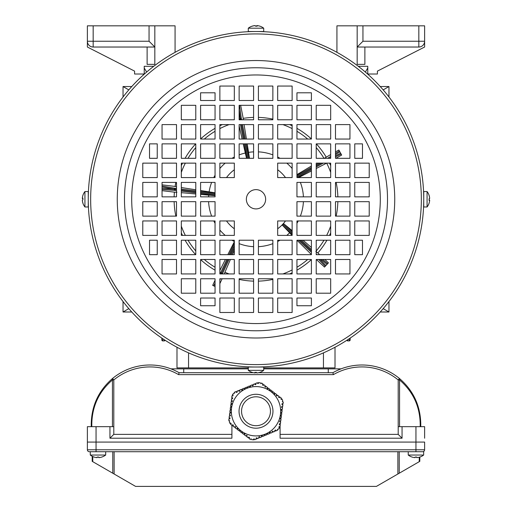 <?xml version="1.0" encoding="UTF-8"?>
<svg xmlns="http://www.w3.org/2000/svg" width="512" height="512" viewBox="0 0 512 512"><rect width="100%" height="100%" fill="white"/><g stroke="black" fill="none" stroke-linecap="round" stroke-linejoin="round"><path stroke-width="0.77" d="M424.621 438.221L424.621 426.662L424.621 438.221M96.051 426.662L96.051 449.786L415.949 449.786L415.949 451.712L89.312 451.712A1.926 1.926 0 0 1 87.379 449.786L87.379 442.08L424.621 442.08L424.621 449.786L424.621 442.08L87.379 442.08L87.379 426.662L113.798 426.662L113.798 434.368L109.939 438.221L109.939 426.662M280.09 434.368L398.202 434.368L402.061 438.221L402.061 426.662L424.621 426.662M402.061 438.221L280.09 438.221L280.09 426.144M280.09 424.768L280.09 423.795M280.09 421.85L280.09 420.877M231.91 425.312L231.91 438.221L109.939 438.221M231.91 434.368L113.798 434.368M398.202 434.368L398.202 426.662L402.061 426.662M91.238 426.662L91.238 423.77C91.642 405.51 98.752 390.406 112.57 378.464A58.778 58.778 0 0 1 179.11 372.704L253.402 372.704M248.294 368.851L170.944 368.851L173.171 369.754M174.195 370.202L176.518 371.315M337.798 370.208L341.056 368.851L328.262 368.851L328.262 372.704M258.598 372.704L332.89 372.704A58.778 58.778 0 0 1 399.43 378.464C413.248 390.406 420.358 405.51 420.762 423.77C420.358 405.51 413.248 390.406 399.43 378.464A58.778 58.778 0 0 0 335.974 371.066M255.354 372.704L256.646 372.704M398.202 426.662L398.202 379.949A56.851 56.851 0 0 0 333.408 374.63L178.592 374.63A56.851 56.851 0 0 0 113.798 379.949L112.57 378.464A1.926 1.178 50.4 0 0 112.435 379.949C99.066 391.501 92.192 406.112 91.802 423.77L91.238 423.77M420.198 426.662L420.198 423.77C419.808 406.112 412.934 391.501 399.565 379.949A1.926 1.178 -50.4 0 0 399.43 378.464L398.202 379.949L399.565 379.949L399.565 426.662M333.408 374.63L332.89 372.704M178.592 374.63L179.11 372.704M420.762 423.77L420.762 426.662L420.762 423.77L420.198 423.77M263.706 368.851L328.262 368.851M423.654 451.712L423.654 455.034L423.654 451.712L408.237 451.712L408.237 455.034A12.525 12.525 0 0 0 412.064 457.069L412.064 457.069A12.499 12.499 0 0 0 415.098 457.632L415.098 457.043A12.256 10.611 180 0 0 415.949 457.069A12.256 10.611 180 0 0 416.794 457.043L416.794 457.632A12.499 12.499 0 0 0 419.814 457.043L419.802 461.35L419.827 457.069A12.525 12.525 0 0 0 423.654 455.034L408.237 455.034M88.25 206.95L88.25 191.558L84.928 191.558A12.525 12.525 0 0 0 82.893 195.373A12.256 0.838 -149.9 0 0 82.893 195.418M84.928 206.95L84.928 191.558M82.893 199.27A12.256 10.579 -82.2 0 0 82.893 199.571A12.256 10.579 -82.2 0 0 82.893 199.814M82.918 203.194A12.256 0.838 -30.1 0 1 82.893 203.162A12.256 0.838 -30.1 0 1 82.918 203.059A12.499 12.461 180 0 1 82.33 200.045A12.499 0.986 0 0 1 82.918 199.808A12.256 10.579 -97.8 0 1 82.893 198.963A12.256 10.579 -97.8 0 1 82.918 198.118A12.499 0.986 180 0 0 82.33 198.355A12.499 12.461 0 0 0 82.33 198.49A12.499 0.986 180 0 0 82.893 198.72M82.906 198.355L82.33 198.355A12.499 12.461 180 0 1 82.918 195.341A12.256 0.838 -149.9 0 0 82.893 195.373M82.342 200.179L82.33 200.179A12.499 12.461 0 0 0 82.893 203.117M82.899 198.49L82.33 198.49M175.066 52.333L175.066 25.83L154.829 25.83L154.829 47.027L93.165 47.027L93.165 41.248L149.05 41.248L149.05 25.83L93.165 25.83L93.165 41.248L87.379 41.248L87.379 25.83L93.165 25.83M153.728 66.298L144.23 66.298L144.23 74.01L134.592 74.01L134.592 71.117L87.379 47.027L87.379 41.248A5.779 5.779 0 0 0 93.165 47.027A5.779 5.779 0 0 1 87.379 41.248M147.123 47.027L147.123 64.371L154.829 64.371L154.829 47.027L149.05 41.248M149.05 25.83L154.829 25.83M358.272 66.298L367.77 66.298L367.77 74.01L377.408 74.01L377.408 71.117L424.621 47.027L424.621 25.83L362.95 25.83L362.95 41.248L357.171 47.027L357.171 25.83L336.934 25.83L336.934 52.333M364.877 47.027L364.877 64.371L357.171 64.371L357.171 47.027L418.835 47.027A5.779 5.779 0 0 0 424.621 41.248L418.835 41.248L418.835 25.83M362.95 25.83L357.171 25.83M324.838 259.488L328.448 262.854L324.506 267.085L316.358 259.488M221.242 273.939L221.312 273.773A0.966 0.787 21.8 0 0 222.515 273.466L221.645 273.062L227.968 259.488M227.891 259.488L221.312 273.773L221.645 273.062L220.704 272.621L226.829 259.488M162.054 188.467L174.419 189.299A0.966 0.787 93.8 0 0 175.085 190.355L175.2 189.395L176.506 189.555M215.053 195.667L200.595 194.419M200.595 190.509L215.053 192.806M246.541 158.317L243.213 143.866M234.323 228.774A36.614 36.614 0 0 1 226.496 220.947M226.496 177.587A36.614 36.614 0 0 1 234.323 169.76M324.077 158.47L330.675 154.554M243.181 118.374A81.901 81.901 0 0 1 253.594 117.402A81.901 81.901 0 0 0 243.181 118.374L243.296 119.776M258.406 117.402A81.901 81.901 0 0 1 272.864 119.123A81.901 81.901 0 0 0 258.406 117.402M289.638 124.595A81.901 81.901 0 0 1 292.134 125.766A81.901 81.901 0 0 0 289.638 124.595M296.947 128.339A81.901 81.901 0 0 1 311.405 138.95A81.901 81.901 0 0 0 296.947 128.339M316.32 143.866A81.901 81.901 0 0 1 326.189 157.069A81.901 81.901 0 0 0 316.32 143.866M296.947 174.624L311.405 166.016M316.218 163.136L316.218 177.587L330.675 177.587L330.675 163.136L316.243 163.136M244.07 124.595L246.426 139.046M247.206 143.866L249.491 158.317M277.677 169.76A36.614 36.614 0 0 1 285.504 177.587M285.504 220.947A36.614 36.614 0 0 1 277.677 228.774M292.134 232.902L282.995 224.384L283.744 223.763L292.134 230.63M282.995 224.384A36.87 36.87 0 0 1 282.944 224.435L292.134 232.998M292.134 235.398L292.134 220.947L277.677 220.947L277.677 235.398L292.134 235.398L282.381 225.229L282.944 224.435M329.498 163.136A81.901 81.901 0 0 1 330.675 165.632A81.901 81.901 0 0 0 329.498 163.136M336.147 182.406A81.901 81.901 0 0 1 337.862 196.858A81.901 81.901 0 0 0 336.147 182.406M337.862 201.677A81.901 81.901 0 0 1 336.147 216.128A81.901 81.901 0 0 0 337.862 201.677M330.675 232.902A81.901 81.901 0 0 1 329.498 235.398A81.901 81.901 0 0 0 330.675 232.902M317.824 252.979A81.901 81.901 0 0 0 326.925 240.218A81.901 81.901 0 0 1 317.824 252.979L315.84 251.405M330.675 172.378A79.366 79.366 0 0 0 326.662 163.136L316.218 168.506M311.405 170.989L298.586 177.587M296.947 234.854L297.574 235.398M303.072 240.218L311.405 247.52M311.405 259.584A81.901 81.901 0 0 1 296.947 270.195A81.901 81.901 0 0 0 311.405 259.584M292.134 272.768A81.901 81.901 0 0 1 289.638 273.939A81.901 81.901 0 0 0 292.134 272.768M272.864 279.411A81.901 81.901 0 0 1 258.406 281.133A81.901 81.901 0 0 0 272.864 279.411M253.594 281.133A81.901 81.901 0 0 1 239.136 279.411A81.901 81.901 0 0 0 253.594 281.133M230.4 259.488L224.224 273.939M311.405 254.509L296.986 240.218M234.323 250.349L232.467 254.669M215.053 270.195A81.901 81.901 0 0 1 200.595 259.584A81.901 81.901 0 0 0 215.053 270.195M195.68 254.669A81.901 81.901 0 0 1 185.075 240.218A81.901 81.901 0 0 0 195.68 254.669M182.502 235.398A81.901 81.901 0 0 1 181.325 232.902A81.901 81.901 0 0 0 182.502 235.398M175.853 216.128A81.901 81.901 0 0 1 174.138 201.677A81.901 81.901 0 0 0 175.853 216.128M176.941 192.256L174.406 192.154A81.901 81.901 0 0 0 174.138 196.858A81.901 81.901 0 0 1 174.406 192.154L162.054 190.662M219.866 270.445L225.389 259.488M227.821 254.669L234.323 241.773M195.782 193.984L181.325 192.659M175.11 186.458A81.901 81.901 0 0 1 175.853 182.406A81.901 81.901 0 0 0 175.11 186.458L176.506 186.79M181.325 165.632A81.901 81.901 0 0 1 182.502 163.136A81.901 81.901 0 0 0 181.325 165.632M185.075 158.317A81.901 81.901 0 0 1 195.68 143.866A81.901 81.901 0 0 0 185.075 158.317M200.595 138.95A81.901 81.901 0 0 1 215.053 128.339A81.901 81.901 0 0 0 200.595 138.95M219.866 125.766A81.901 81.901 0 0 1 222.362 124.595A81.901 81.901 0 0 0 219.866 125.766M181.325 187.546L195.782 189.766M242.118 139.046L239.136 125.888M335.494 151.885L338.861 150.016L341.664 155.072L335.808 158.317M317.843 252.966L319.674 254.669M222.138 278.758L219.866 283.629M215.053 280.282L212.672 285.376L213.645 285.83L215.053 283.2M175.11 186.438L162.054 184.838M243.206 118.374L240.666 105.325M239.136 114.112L240.269 118.598A0.966 0.787 165.8 0 0 239.475 119.558L239.136 118.221M240.57 119.776L240.339 118.586A0.966 0.787 -7.9 0 1 241.434 119.174L241.555 119.776M176.506 189.485L174.419 189.299L175.2 189.395L175.328 188.371L176.506 188.512M162.054 187.014L174.426 189.229A0.966 0.787 -79.9 0 1 175.328 188.371L162.054 185.997M215.053 286.483L213.645 285.83M221.139 273.939L221.248 273.747A0.966 0.787 -151.9 0 1 220.704 272.621L220 273.939M316.422 254.669A0.966 0.787 -50.2 0 0 316.224 254.042L316.973 254.669M229.971 418.528L228.973 418.714L228.749 420.461L229.677 420.755L229.248 421.67L230.01 423.507L230.426 422.963L231.194 423.552L230.605 424.314L232.134 425.485L232.723 424.723L233.485 425.306L232.902 426.074L234.432 427.245L235.014 426.483L235.782 427.066L235.194 427.834L236.723 429.005L237.312 428.237L238.074 428.826L237.491 429.594L239.021 430.765L239.603 429.997L240.371 430.586L239.782 431.347L241.312 432.525L242.15 431.949M280.934 399.034L281.574 399.526L281.99 398.982L282.752 400.819L282.323 401.734L283.251 402.029L283.027 403.77L282.067 403.648L281.946 404.602L282.899 404.73L282.65 406.637L281.696 406.515L281.568 407.469L282.522 407.597L282.272 409.504L281.318 409.376L281.19 410.336L282.144 410.458L281.894 412.371L280.941 412.243L280.813 413.203L281.773 413.325L281.523 415.238L280.563 415.11L280.442 416.064L281.395 416.192L281.146 418.106L280.186 417.978L280.064 418.931L281.018 419.059L280.768 420.966L279.814 420.845L279.686 421.798L280.64 421.926L280.39 423.834L279.437 423.712L279.309 424.666L280.269 424.787L280.013 426.701L279.059 426.573L278.938 427.533L279.616 427.622L278.4 429.203L277.395 429.286L277.606 430.24L275.981 430.912L275.616 430.022L274.726 430.394L275.091 431.283L273.312 432.019L272.947 431.13L272.051 431.501L272.422 432.39L270.643 433.126L270.272 432.237L269.382 432.608L269.754 433.498L267.974 434.234L267.603 433.344L266.714 433.715L267.085 434.605L265.306 435.341L264.934 434.451L264.045 434.822L264.416 435.712L262.63 436.448L262.266 435.558L261.376 435.93L261.741 436.819L259.962 437.555L259.597 436.666L258.701 437.037L259.072 437.926L257.293 438.662L256.922 437.773L256.032 438.144L256.403 439.034L254.624 439.77L254.253 438.88L253.363 439.251L253.626 439.885L251.654 439.622L251.072 438.79L250.349 439.456L248.96 438.387L249.542 437.619L248.781 437.037L248.192 437.798L246.662 436.627L247.251 435.859L246.483 435.277L245.901 436.038L244.371 434.867L244.96 434.106L244.192 433.517L243.603 434.278L242.074 433.107L242.662 432.346L241.85 431.821M278.669 397.299L279.277 397.766L279.866 397.005L281.395 398.176L280.858 398.874M274.739 394.189L275.277 393.485L276.806 394.656L276.218 395.424L276.986 396.006L277.568 395.245L279.098 396.416L278.56 397.12M274.176 393.856L274.534 394.131M272.442 392.429L272.979 391.725L274.509 392.896L273.926 393.664M271.878 392.096L272.397 392.493M269.491 390.266L270.099 390.733L270.688 389.965L272.218 391.142L271.68 391.84M267.853 388.909L268.397 388.211L269.926 389.382L269.382 390.08M265.562 387.149L266.099 386.451L267.629 387.622L267.04 388.384L267.808 388.973M264.998 386.822L265.517 387.213M232.96 395.757L233.062 394.957L232.384 394.867L233.6 393.286L234.605 393.203L234.394 392.25L236.019 391.578L236.384 392.467L237.274 392.096L236.909 391.206L238.688 390.47L239.053 391.36L239.949 390.989L239.578 390.099L241.357 389.363L241.728 390.253L242.618 389.882L242.246 388.992L244.026 388.256L244.397 389.146L245.286 388.774L244.915 387.885L246.694 387.149L247.066 388.038L247.955 387.667L247.584 386.778L249.37 386.042L249.734 386.931L250.624 386.56L250.259 385.67L252.038 384.934L252.403 385.824L253.299 385.453L252.928 384.563L254.707 383.827L255.078 384.717L255.968 384.346L255.597 383.456L257.376 382.72L257.747 383.61L258.637 383.238L258.374 382.605L260.346 382.867L260.928 383.699L261.651 383.034L263.04 384.102L262.458 384.87L263.219 385.453L263.808 384.691L265.338 385.862L264.8 386.566M279.392 424.672L279.354 424.352M232.608 397.811L231.731 397.696L231.987 395.789L232.941 395.917M232.589 398.586L232.646 398.138M232.237 400.678L231.36 400.563L231.61 398.656L232.563 398.778M232.211 401.453L232.314 400.691M231.859 403.546L230.982 403.43L231.232 401.523L232.109 401.638M230.733 412.147L229.856 412.032L230.106 410.118L231.059 410.246L231.187 409.286L230.227 409.165L230.477 407.251L231.437 407.379L231.558 406.426L230.605 406.298L230.854 404.384L231.814 404.512L231.936 403.558M230.726 412.8L230.784 412.346M229.85 418.829L230.054 417.888L229.101 417.76L229.35 415.853L230.304 415.974L230.432 415.021L229.478 414.893L229.728 412.986L230.682 413.107M253.907 439.027L254.33 439.059M269.35 405.709A14.451 14.451 0 0 0 250.464 397.894A14.451 14.451 0 0 0 242.65 416.781A14.451 14.451 0 0 0 261.536 424.595A14.451 14.451 0 0 0 269.35 405.709M233.216 420.691A24.666 24.666 0 0 0 265.446 434.029A24.666 24.666 0 0 0 278.784 401.798A24.666 24.666 0 0 0 246.554 388.461A24.666 24.666 0 0 0 233.216 420.691M248.666 437.184L249.427 437.773M246.368 435.43L247.136 436.013M244.077 433.67L244.838 434.253M241.779 431.91L242.547 432.499M239.488 430.15L240.25 430.739M237.19 428.39L237.958 428.979M234.899 426.637L235.661 427.219M232.608 424.877L233.37 425.459M230.899 423.322L231.078 423.706M229.862 417.862L229.741 418.816M230.24 414.995L230.118 415.949M230.618 412.128L230.49 413.088M230.995 409.261L230.867 410.221M231.366 406.4L231.245 407.354M231.744 403.533L231.622 404.486M232.122 400.666L231.994 401.619M232.499 397.798L232.371 398.752M232.992 395.539L232.749 395.891M237.203 391.917L236.314 392.288M239.872 390.81L238.982 391.181M242.541 389.702L241.651 390.074M245.21 388.595L244.32 388.966M247.885 387.488L246.995 387.859M250.554 386.381L249.664 386.752M253.222 385.274L252.333 385.645M255.891 384.166L255.002 384.538M258.093 383.462L257.67 383.43M263.334 385.299L262.573 384.717M265.632 387.059L264.864 386.477M267.923 388.819L267.162 388.23M270.221 390.579L269.453 389.99M272.512 392.339L271.75 391.75M274.81 394.099L274.042 393.51M277.101 395.853L276.339 395.27M279.392 397.613L278.63 397.03M281.101 399.168L280.922 398.784M282.138 404.627L282.259 403.674M281.76 407.494L281.882 406.541M281.382 410.362L281.51 409.402M281.005 413.222L281.133 412.269M280.634 416.09L280.755 415.136M280.256 418.957L280.378 418.003M279.878 421.824L280.006 420.87M279.501 424.691L279.629 423.731M279.008 426.95L279.251 426.598M274.797 430.573L275.686 430.202M272.128 431.68L273.018 431.309M269.459 432.787L270.349 432.416M266.79 433.894L267.68 433.523M264.115 435.002L265.005 434.63M261.446 436.109L262.336 435.738M258.778 437.216L259.667 436.845M256.109 438.323L256.998 437.952M248.314 31.514L263.706 31.514L263.706 28.192A12.525 12.525 0 0 0 259.891 26.163A12.256 0.838 -59.9 0 0 259.853 26.163M248.314 28.192L263.706 28.192M256 26.163A12.256 10.579 7.8 0 0 255.693 26.157A12.256 10.579 7.8 0 0 255.456 26.163A12.256 10.579 -7.8 0 1 256.307 26.157A12.256 10.579 -7.8 0 1 257.152 26.182A12.499 0.986 -90 0 0 256.915 25.6A12.499 12.461 90 0 0 256.781 25.6A12.499 0.986 -90 0 0 256.544 26.163M256.915 26.17L256.915 25.6A12.499 12.461 -90 0 1 259.923 26.182A12.256 0.838 -59.9 0 0 259.891 26.163M252.077 26.182A12.256 0.838 59.9 0 1 252.109 26.163A12.256 0.838 59.9 0 1 252.211 26.182A12.499 12.461 -90 0 1 255.219 25.6A12.499 0.986 90 0 1 255.462 26.182M255.085 25.613L255.085 25.6A12.499 12.461 90 0 0 252.147 26.163M256.781 26.17L256.781 25.6M105.69 455.034L105.69 451.712L90.272 451.712L90.272 455.034A12.525 12.525 0 0 0 94.099 457.069L94.099 457.069A12.499 12.499 0 0 0 97.133 457.632L97.133 457.043A12.256 10.611 180 0 0 97.978 457.069A12.256 10.611 180 0 0 98.829 457.043L98.829 457.632A12.499 12.499 0 0 0 101.85 457.043L101.85 457.043A12.525 12.525 0 0 0 105.69 455.034L90.272 455.034M257.926 31.526L259.853 31.514M423.738 201.197L423.725 202.17M252.915 366.989L250.573 366.931M257.926 367.008C264.141 366.861 264.141 366.861 257.926 367.008M423.75 199.27A167.75 167.75 0 0 1 256 367.021A167.75 167.75 0 0 1 88.25 199.27A167.75 167.75 0 0 1 256 31.514A167.75 167.75 0 0 1 423.75 199.27M88.294 203.091L88.314 203.923M88.288 202.906L88.275 202.349M421.344 199.27A165.344 165.344 0 0 1 256 364.608A165.344 165.344 0 0 1 90.656 199.27A165.344 165.344 0 0 1 256 33.926A165.344 165.344 0 0 1 421.344 199.27M131.706 199.27A124.294 124.294 0 0 1 256 74.97A124.294 124.294 0 0 1 380.294 199.27A124.294 124.294 0 0 1 256 323.565A124.294 124.294 0 0 1 131.706 199.27M246.362 199.27A9.638 9.638 0 0 1 256 189.632A9.638 9.638 0 0 1 265.638 199.27A9.638 9.638 0 0 1 256 208.902A9.638 9.638 0 0 1 246.362 199.27M369.216 177.587L369.216 163.136L354.765 163.136L354.765 177.587L369.216 177.587M369.216 196.858L369.216 182.406L354.765 182.406L354.765 196.858L369.216 196.858M349.946 139.046L349.946 124.595L335.494 124.595L335.494 139.046L349.946 139.046M349.946 158.317L349.946 143.866L335.494 143.866L335.494 158.317L349.946 158.317M349.946 177.587L349.946 163.136L335.494 163.136L335.494 177.587L349.946 177.587M349.946 196.858L349.946 182.406L335.494 182.406L335.494 196.858L349.946 196.858M362.47 158.317L362.47 143.866L354.765 143.866L354.765 158.317L362.47 158.317M330.675 119.776L330.675 105.325L316.218 105.325L316.218 119.776L330.675 119.776M330.675 139.046L330.675 124.595L316.218 124.595L316.218 139.046L330.675 139.046M330.675 158.317L330.675 143.866L316.218 143.866L316.218 158.317L330.675 158.317M330.675 196.858L330.675 182.406L316.218 182.406L316.218 196.858L330.675 196.858M311.405 119.776L311.405 105.325L296.947 105.325L296.947 119.776L311.405 119.776M311.405 139.046L311.405 124.595L296.947 124.595L296.947 139.046L311.405 139.046M311.405 158.317L311.405 143.866L296.947 143.866L296.947 158.317L311.405 158.317M311.405 177.587L311.405 163.136L296.947 163.136L296.947 177.587L311.405 177.587M311.405 196.858L311.405 182.406L296.947 182.406L296.947 196.858L311.405 196.858M292.134 100.506L292.134 86.054L277.677 86.054L277.677 100.506L292.134 100.506M292.134 119.776L292.134 105.325L277.677 105.325L277.677 119.776L292.134 119.776M292.134 139.046L292.134 124.595L277.677 124.595L277.677 139.046L292.134 139.046M292.134 158.317L292.134 143.866L277.677 143.866L277.677 158.317L292.134 158.317M292.134 177.587L292.134 163.136L277.677 163.136L277.677 177.587L292.134 177.587M272.864 100.506L272.864 86.054L258.406 86.054L258.406 100.506L272.864 100.506M272.864 119.776L272.864 105.325L258.406 105.325L258.406 119.776L272.864 119.776M272.864 139.046L272.864 124.595L258.406 124.595L258.406 139.046L272.864 139.046M272.864 158.317L272.864 143.866L258.406 143.866L258.406 158.317L272.864 158.317M296.947 92.8L296.947 100.506L311.405 100.506L311.405 92.8L296.947 92.8M234.323 86.054L219.866 86.054L219.866 100.506L234.323 100.506L234.323 86.054M253.594 86.054L239.136 86.054L239.136 100.506L253.594 100.506L253.594 86.054M195.782 105.325L181.325 105.325L181.325 119.776L195.782 119.776L195.782 105.325M215.053 105.325L200.595 105.325L200.595 119.776L215.053 119.776L215.053 105.325M234.323 105.325L219.866 105.325L219.866 119.776L234.323 119.776L234.323 105.325M253.594 105.325L239.136 105.325L239.136 119.776L253.594 119.776L253.594 105.325M215.053 92.8L200.595 92.8L200.595 100.506L215.053 100.506L215.053 92.8M176.506 124.595L162.054 124.595L162.054 139.046L176.506 139.046L176.506 124.595M195.782 124.595L181.325 124.595L181.325 139.046L195.782 139.046L195.782 124.595M215.053 124.595L200.595 124.595L200.595 139.046L215.053 139.046L215.053 124.595M234.323 124.595L219.866 124.595L219.866 139.046L234.323 139.046L234.323 124.595M253.594 124.595L239.136 124.595L239.136 139.046L253.594 139.046L253.594 124.595M176.506 143.866L162.054 143.866L162.054 158.317L176.506 158.317L176.506 143.866M195.782 143.866L181.325 143.866L181.325 158.317L195.782 158.317L195.782 143.866M215.053 143.866L200.595 143.866L200.595 158.317L215.053 158.317L215.053 143.866M234.323 143.866L219.866 143.866L219.866 158.317L234.323 158.317L234.323 143.866M253.594 143.866L239.136 143.866L239.136 158.317L253.594 158.317L253.594 143.866M157.235 163.136L142.784 163.136L142.784 177.587L157.235 177.587L157.235 163.136M176.506 163.136L162.054 163.136L162.054 177.587L176.506 177.587L176.506 163.136M195.782 163.136L181.325 163.136L181.325 177.587L195.782 177.587L195.782 163.136M215.053 163.136L200.595 163.136L200.595 177.587L215.053 177.587L215.053 163.136M234.323 163.136L219.866 163.136L219.866 177.587L234.323 177.587L234.323 163.136M157.235 182.406L142.784 182.406L142.784 196.858L157.235 196.858L157.235 182.406M176.506 182.406L162.054 182.406L162.054 196.858L176.506 196.858L176.506 182.406M195.782 182.406L181.325 182.406L181.325 196.858L195.782 196.858L195.782 182.406M215.053 182.406L200.595 182.406L200.595 196.858L215.053 196.858L215.053 182.406M149.53 158.317L157.235 158.317L157.235 143.866L149.53 143.866L149.53 158.317M142.784 220.947L142.784 235.398L157.235 235.398L157.235 220.947L142.784 220.947M142.784 201.677L142.784 216.128L157.235 216.128L157.235 201.677L142.784 201.677M162.054 259.488L162.054 273.939L176.506 273.939L176.506 259.488L162.054 259.488M162.054 240.218L162.054 254.669L176.506 254.669L176.506 240.218L162.054 240.218M162.054 220.947L162.054 235.398L176.506 235.398L176.506 220.947L162.054 220.947M162.054 201.677L162.054 216.128L176.506 216.128L176.506 201.677L162.054 201.677M149.53 240.218L149.53 254.669L157.235 254.669L157.235 240.218L149.53 240.218M181.325 278.758L181.325 293.21L195.782 293.21L195.782 278.758L181.325 278.758M181.325 259.488L181.325 273.939L195.782 273.939L195.782 259.488L181.325 259.488M181.325 240.218L181.325 254.669L195.782 254.669L195.782 240.218L181.325 240.218M181.325 220.947L181.325 235.398L195.782 235.398L195.782 220.947L181.325 220.947M181.325 201.677L181.325 216.128L195.782 216.128L195.782 201.677L181.325 201.677M200.595 278.758L200.595 293.21L215.053 293.21L215.053 278.758L200.595 278.758M200.595 259.488L200.595 273.939L215.053 273.939L215.053 259.488L200.595 259.488M200.595 240.218L200.595 254.669L215.053 254.669L215.053 240.218L200.595 240.218M200.595 220.947L200.595 235.398L215.053 235.398L215.053 220.947L200.595 220.947M200.595 201.677L200.595 216.128L215.053 216.128L215.053 201.677L200.595 201.677M219.866 298.029L219.866 312.48L234.323 312.48L234.323 298.029L219.866 298.029M219.866 278.758L219.866 293.21L234.323 293.21L234.323 278.758L219.866 278.758M277.677 312.48L292.134 312.48L292.134 298.029L277.677 298.029L277.677 312.48M258.406 312.48L272.864 312.48L272.864 298.029L258.406 298.029L258.406 312.48M219.866 259.488L219.866 273.939L234.323 273.939L234.323 259.488L219.866 259.488M219.866 240.218L219.866 254.669L234.323 254.669L234.323 240.218L219.866 240.218M316.218 293.21L330.675 293.21L330.675 278.758L316.218 278.758L316.218 293.21M296.947 293.21L311.405 293.21L311.405 278.758L296.947 278.758L296.947 293.21M277.677 293.21L292.134 293.21L292.134 278.758L277.677 278.758L277.677 293.21M258.406 293.21L272.864 293.21L272.864 278.758L258.406 278.758L258.406 293.21M296.947 305.741L311.405 305.741L311.405 298.029L296.947 298.029L296.947 305.741M335.494 273.939L349.946 273.939L349.946 259.488L335.494 259.488L335.494 273.939M316.218 273.939L330.675 273.939L330.675 259.488L316.218 259.488L316.218 273.939M296.947 273.939L311.405 273.939L311.405 259.488L296.947 259.488L296.947 273.939M277.677 273.939L292.134 273.939L292.134 259.488L277.677 259.488L277.677 273.939M258.406 273.939L272.864 273.939L272.864 259.488L258.406 259.488L258.406 273.939M219.866 220.947L219.866 235.398L234.323 235.398L234.323 220.947L219.866 220.947M335.494 254.669L349.946 254.669L349.946 240.218L335.494 240.218L335.494 254.669M316.218 254.669L330.675 254.669L330.675 240.218L316.218 240.218L316.218 254.669M296.947 254.669L311.405 254.669L311.405 240.218L296.947 240.218L296.947 254.669M277.677 254.669L292.134 254.669L292.134 240.218L277.677 240.218L277.677 254.669M258.406 254.669L272.864 254.669L272.864 240.218L258.406 240.218L258.406 254.669M354.765 235.398L369.216 235.398L369.216 220.947L354.765 220.947L354.765 235.398M335.494 235.398L349.946 235.398L349.946 220.947L335.494 220.947L335.494 235.398M316.218 235.398L330.675 235.398L330.675 220.947L316.218 220.947L316.218 235.398M296.947 235.398L311.405 235.398L311.405 220.947L296.947 220.947L296.947 235.398M239.136 298.029L239.136 312.48L253.594 312.48L253.594 298.029L239.136 298.029M354.765 216.128L369.216 216.128L369.216 201.677L354.765 201.677L354.765 216.128M335.494 216.128L349.946 216.128L349.946 201.677L335.494 201.677L335.494 216.128M316.218 216.128L330.675 216.128L330.675 201.677L316.218 201.677L316.218 216.128M296.947 216.128L311.405 216.128L311.405 201.677L296.947 201.677L296.947 216.128M239.136 278.758L239.136 293.21L253.594 293.21L253.594 278.758L239.136 278.758M239.136 259.488L239.136 273.939L253.594 273.939L253.594 259.488L239.136 259.488M239.136 240.218L239.136 254.669L253.594 254.669L253.594 240.218L239.136 240.218M215.053 305.741L215.053 298.029L200.595 298.029L200.595 305.741L215.053 305.741M362.47 240.218L354.765 240.218L354.765 254.669L362.47 254.669L362.47 240.218M423.706 195.456L423.725 196.358M88.262 197.338C88.41 191.123 88.41 191.123 88.262 197.338M88.384 192.525L88.333 193.933M254.074 31.526C247.859 31.674 247.859 31.674 254.074 31.526M399.238 451.712L399.238 473.222L419.238 461.677L419.238 457.216M399.238 473.222L397.875 474.01L397.875 451.712L114.125 451.712L114.125 474.01L135.59 486.4L376.41 486.4L397.875 474.01M419.802 461.35L419.238 461.677M92.762 456.55L92.762 461.677L92.198 461.35L92.198 456.275M92.762 461.677L112.762 473.222L112.762 451.712L114.125 451.712M114.125 474.01L112.762 473.222M89.312 451.712L90.272 451.712M105.69 451.712L112.762 451.712M424.621 449.786A1.926 1.926 0 0 1 422.688 451.712A1.926 1.926 0 0 0 424.621 449.786L415.949 449.786L415.949 426.662M350.202 338.067L350.157 339.968A0.966 0.954 -178.7 0 1 349.197 340.896L347.802 340.909A0.966 0.954 178.5 0 1 346.893 340.262A0.966 0.966 0 0 0 347.802 340.909L349.197 340.896L349.248 338.714M380.224 86.534L388.966 86.534L388.966 96.992M368.736 75.046L368.736 74.01M367.77 67.955L365.37 72.07M131.776 86.534L123.034 86.534L128.806 89.901M131.776 312L123.034 312L123.034 301.542M162.752 338.714L162.803 340.896L164.198 340.896A0.966 0.966 0 0 0 165.107 340.262A0.966 0.954 -178.5 0 1 164.198 340.896L162.803 340.909A0.966 0.954 178.7 0 1 161.843 339.968L161.798 338.067M162.803 340.909L162.803 340.896A0.966 0.966 0 0 1 161.843 339.968M350.157 339.968A0.966 0.966 0 0 1 349.197 340.909L349.197 340.896M123.034 86.534L123.034 96.992M123.034 312L128.806 308.634M143.264 75.046L143.264 74.01M144.23 67.955L146.63 72.07M380.224 312L388.966 312L388.966 301.542M388.966 312L383.194 308.634M388.966 86.534L383.194 89.901M335.008 347.245L335.008 367.885L263.706 367.885M248.294 367.885L176.992 367.885L176.992 347.245M423.75 191.584L423.75 206.976L427.072 206.976A12.525 12.525 0 0 0 429.107 203.162A12.256 0.838 30.1 0 0 429.107 203.117M427.072 191.584L427.072 206.976M429.107 199.27A12.256 10.579 97.8 0 0 429.107 198.963A12.256 10.579 97.8 0 0 429.107 198.72M429.082 195.341A12.256 0.838 149.9 0 1 429.107 195.373A12.256 0.838 149.9 0 1 429.082 195.475A12.499 12.461 0 0 1 429.67 198.49A12.499 0.986 180 0 1 429.082 198.726A12.256 10.579 82.2 0 1 429.107 199.571A12.256 10.579 82.2 0 1 429.082 200.416A12.499 0.986 0 0 0 429.67 200.179A12.499 12.461 180 0 0 429.67 200.045A12.499 0.986 0 0 0 429.107 199.814M429.094 200.179L429.67 200.179A12.499 12.461 0 0 1 429.082 203.194A12.256 0.838 30.1 0 0 429.107 203.162M429.658 198.355L429.67 198.355A12.499 12.461 180 0 0 429.107 195.418M429.101 200.045L429.67 200.045M263.686 367.021L248.294 367.021L248.294 370.342A12.525 12.525 0 0 0 252.109 372.371A12.256 0.838 120.1 0 0 252.147 372.371M263.686 370.342L248.294 370.342M256 372.371A12.256 10.579 -172.2 0 0 256.307 372.378A12.256 10.579 -172.2 0 0 256.544 372.371M259.923 372.352A12.256 0.838 -120.1 0 1 259.891 372.371A12.256 0.838 -120.1 0 1 259.789 372.352A12.499 12.461 90 0 1 256.781 372.934A12.499 0.986 -90 0 1 256.538 372.352A12.256 10.579 172.2 0 1 255.693 372.378A12.256 10.579 172.2 0 1 254.848 372.352A12.499 0.986 90 0 0 255.085 372.934A12.499 12.461 -90 0 0 255.219 372.934A12.499 0.986 90 0 0 255.456 372.371M255.085 372.365L255.085 372.934A12.499 12.461 90 0 1 252.077 372.352A12.256 0.838 120.1 0 0 252.109 372.371M256.915 372.928L256.915 372.934A12.499 12.461 -90 0 0 259.853 372.371M255.219 372.365L255.219 372.934M112.435 426.662L112.435 379.949L113.798 379.949L113.798 426.662M91.802 426.662L91.802 423.77M183.738 368.851L183.738 372.704M362.95 41.248L418.835 41.248L418.835 47.027M325.235 266.298L318.688 259.488M234.323 241.498A47.469 47.469 0 0 1 231.987 240.218M225.216 235.398A47.469 47.469 0 0 1 219.866 230.054M215.053 223.277A47.469 47.469 0 0 1 213.773 220.947M211.629 216.128A47.469 47.469 0 0 1 208.589 201.677M208.589 196.858A47.469 47.469 0 0 1 208.71 195.162M209.12 191.821A47.469 47.469 0 0 1 211.629 182.406M213.773 177.587A47.469 47.469 0 0 1 215.053 175.258M219.866 168.48A47.469 47.469 0 0 1 225.216 163.136M231.987 158.317A47.469 47.469 0 0 1 234.323 157.037M239.136 154.893A47.469 47.469 0 0 1 245.286 153.024M272.864 243.642A47.469 47.469 0 0 1 258.406 246.675M253.594 246.675A47.469 47.469 0 0 1 239.136 243.642M282.886 124.595A79.366 79.366 0 0 1 292.134 128.602M296.947 131.283A79.366 79.366 0 0 1 307.699 139.046M316.218 147.571A79.366 79.366 0 0 1 323.987 158.317M248.595 152.378A47.469 47.469 0 0 1 253.594 151.859M258.406 151.859A47.469 47.469 0 0 1 272.864 154.893M277.677 157.037A47.469 47.469 0 0 1 280.013 158.317M286.784 163.136A47.469 47.469 0 0 1 292.134 168.48M300.371 182.406A47.469 47.469 0 0 1 303.411 196.858M303.411 201.677A47.469 47.469 0 0 1 300.371 216.128M298.227 220.947A47.469 47.469 0 0 1 296.947 223.277M292.134 230.054A47.469 47.469 0 0 1 291.846 230.387M289.555 232.845A47.469 47.469 0 0 1 286.784 235.398M280.013 240.218A47.469 47.469 0 0 1 277.677 241.498M330.675 226.157A79.366 79.366 0 0 1 326.662 235.398M323.987 240.218A79.366 79.366 0 0 1 316.218 250.963M307.699 259.488A79.366 79.366 0 0 1 296.947 267.258M292.134 269.933A79.366 79.366 0 0 1 282.886 273.939M229.114 273.939A79.366 79.366 0 0 1 224.902 272.288M215.053 267.258A79.366 79.366 0 0 1 204.301 259.488M195.782 250.963A79.366 79.366 0 0 1 188.013 240.218M185.338 235.398A79.366 79.366 0 0 1 181.325 226.157M181.325 172.378A79.366 79.366 0 0 1 185.338 163.136M188.013 158.317A79.366 79.366 0 0 1 195.782 147.571M204.301 139.046A79.366 79.366 0 0 1 215.053 131.283M219.866 128.602A79.366 79.366 0 0 1 229.114 124.595M239.52 105.325L241.434 119.174L240.493 119.36L239.136 109.882M248.07 158.317L245.261 143.866M244.32 139.046L241.51 124.595M239.52 119.776L240.422 119.373L240.499 119.776M241.434 124.595L244.25 139.046M245.184 143.866L247.994 158.317M242.49 124.595L245.299 139.046M246.24 143.866L249.05 158.317M247.014 158.317L244.205 143.866M243.264 139.046L240.454 124.595M215.053 194.208L200.595 192.435M195.782 191.846L181.325 190.074M181.325 190.15L195.782 191.917M200.595 192.512L215.053 194.285M181.325 189.107L195.782 190.874M200.595 191.469L215.053 193.242M215.053 195.251L200.595 193.478M195.782 192.89L181.325 191.117M176.506 190.528L162.054 189.478M215.053 285.331L214.554 286.253M234.323 245.69L230.138 254.669M230.214 254.669L234.323 245.862M229.075 254.669L234.323 243.411M234.323 248.141L231.277 254.669M229.03 259.488L222.33 273.939M220.397 278.758L219.866 280.077M320.083 259.488L325.926 265.562M327.034 264.371L321.178 259.488M299.872 240.218L311.405 250.963M311.405 250.867L299.981 240.218M311.405 252.282L298.464 240.218M292.134 234.317L282.381 225.229M283.744 223.763L292.134 231.584M301.395 240.218L311.405 249.549M322.746 259.488L327.718 263.635M330.214 158.317L330.675 158.093M335.494 155.757L340.659 153.254M339.872 151.827L335.494 154.579M330.675 157.606L329.549 158.317M296.947 176.602L311.405 168.589M316.218 165.914L321.235 163.136M321.088 163.136L316.218 165.83M311.405 168.506L296.947 176.518M341.146 154.131L335.494 156.877M323.219 163.136L316.218 167.014M311.405 169.69L297.158 177.587M296.947 175.418L311.405 167.405M316.218 164.73L319.098 163.136M327.661 158.317L330.675 156.422M335.494 153.395L339.379 150.95M240.333 417.741A16.96 16.96 0 0 0 262.496 426.912A16.96 16.96 0 0 0 271.667 404.749A16.96 16.96 0 0 0 249.504 395.578A16.96 16.96 0 0 0 240.333 417.741M394.739 199.27A138.739 138.739 0 0 1 256 338.003A138.739 138.739 0 0 1 117.261 199.27A138.739 138.739 0 0 1 256 60.531A138.739 138.739 0 0 1 394.739 199.27M387.514 199.27A131.514 131.514 0 0 1 256 330.778A131.514 131.514 0 0 1 124.486 199.27A131.514 131.514 0 0 1 256 67.757A131.514 131.514 0 0 1 387.514 199.27M87.379 449.786L96.051 449.786L96.051 451.712M164.198 340.909L164.23 339.693M347.77 339.693L347.802 340.896M188.55 352.864L188.55 367.885M323.45 352.864L323.45 367.885M419.827 457.069A12.525 12.525 0 0 0 423.654 455.034M82.893 203.162A12.525 12.525 0 0 0 84.928 206.976L88.25 206.976M252.109 26.163A12.525 12.525 0 0 0 248.294 28.192L248.294 31.514M429.107 195.373A12.525 12.525 0 0 0 427.072 191.558L423.75 191.558M259.891 372.371A12.525 12.525 0 0 0 263.706 370.342L263.706 367.021"/></g></svg>
